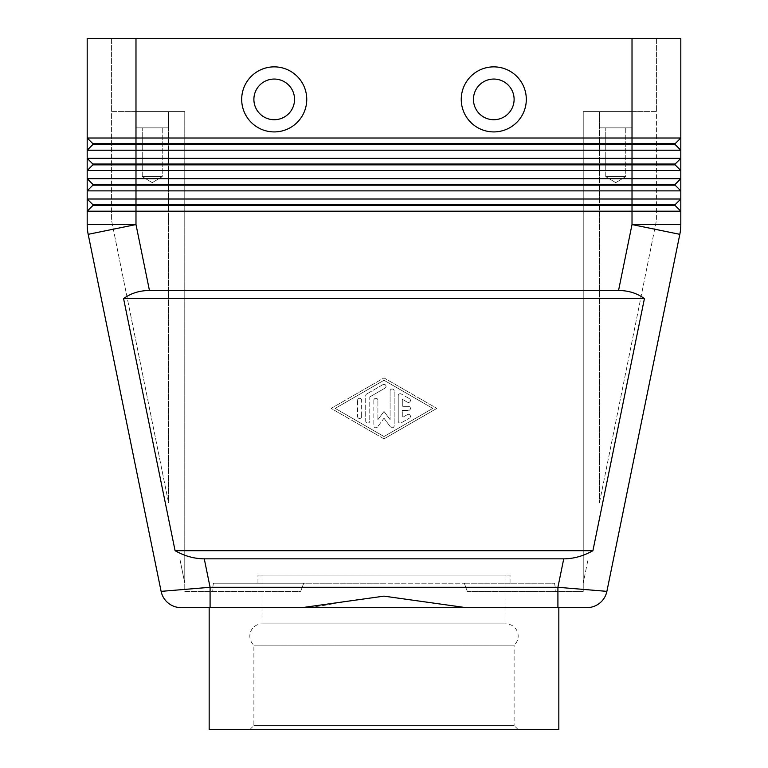 <?xml version="1.0" encoding="UTF-8"?>
<svg xmlns="http://www.w3.org/2000/svg" width="768" height="768" viewBox="0 0 768 768"><rect width="100%" height="100%" fill="white"/><g stroke="black" fill="none" stroke-linecap="round" stroke-linejoin="round"><path stroke-width="0.58" stroke-dasharray="3.84 2.88" d="M249.83 729.6L253.891 725.53L253.891 645.178A12.202 12.202 0 0 1 262.022 623.885L505.978 623.885A12.202 12.202 0 0 1 514.109 645.178L253.891 645.178L514.109 645.178L514.109 725.53L253.891 725.53L514.109 725.53L518.17 729.6L249.83 729.6L518.17 729.6M505.978 575.098L257.962 575.098L510.038 575.098L384 575.098L505.978 575.098L505.978 623.885L262.022 623.885L262.022 575.098L384 575.098L262.022 575.098M557.914 607.622L465.821 607.622L558.835 607.622L557.914 607.622L557.914 587.29L606.883 591.36M465.821 607.622L384 596.141L343.008 601.67C327.446 605.261 313.843 607.248 302.179 607.622L465.821 607.622M87.437 229.469A48.787 48.787 0 0 1 87.187 224.563L87.187 211.2L92.88 205.507L675.12 205.507L680.813 211.2L135.984 211.2L135.984 224.563L88.176 234.326A48.787 48.787 0 0 1 87.437 229.469A48.787 48.787 0 0 0 88.176 234.326L161.117 591.36L210.086 587.29L210.086 607.622M563.731 558.835C573.725 558.758 583.459 556.051 592.915 550.704L644.419 298.618C637.142 293.27 628.522 290.554 618.547 290.486L149.453 290.486C139.478 290.554 130.858 293.27 123.581 298.618L175.085 550.704C184.541 556.051 194.275 558.758 204.269 558.835L563.731 558.835L557.914 587.29L210.086 587.29L204.269 558.835M662.496 144.518L675.12 144.518L680.813 150.211L87.187 150.211L87.187 138.01L92.88 143.702L92.88 144.518L662.496 144.518M618.547 290.486L632.016 224.563L632.016 178.675L680.813 178.675L675.12 184.368L135.984 184.368L135.984 204.691L92.88 204.691L87.187 198.998L680.813 198.998L675.12 204.691L135.984 204.691L135.984 211.2L87.187 211.2L87.187 178.675L632.016 178.675L632.016 158.342L680.813 158.342L675.12 164.035L135.984 164.035L135.984 143.702L92.88 143.702L92.88 144.518L87.187 150.211L92.88 144.518L87.187 150.211L87.187 158.342L632.016 158.342L632.016 138.01L680.813 138.01L675.12 143.702L135.984 143.702L135.984 138.01L632.016 138.01L632.016 38.4L656.41 38.4L135.984 38.4L135.984 138.01L87.187 138.01L87.187 38.4L680.813 38.4L680.813 158.342L675.12 164.035L675.12 164.851L680.813 170.544L87.187 170.544L87.187 158.342L92.88 164.035L92.88 164.851L675.12 164.851L680.813 170.544L680.813 178.675L675.12 184.368L675.12 185.174L680.813 190.867L87.187 190.867L92.88 185.174L675.12 185.174L680.813 190.867L680.813 198.998L675.12 204.691L675.12 205.507L680.813 211.2L680.813 224.563L632.016 224.563L679.824 234.326M87.187 178.675L92.88 184.368L135.984 184.368L135.984 164.035L92.88 164.035L92.88 164.851L87.187 170.544L92.88 164.851L87.187 170.544L87.187 178.675L92.88 184.368L92.88 185.174L87.187 190.867L92.88 185.174L92.88 184.368L92.88 185.174M599.491 502.637L656.41 220.55L656.41 111.59L632.016 111.59L632.016 127.853L599.491 127.853L599.491 111.59L587.99 111.59L632.016 111.59L632.016 127.853L599.491 127.853L599.491 111.59L656.41 111.59L599.491 111.59L599.491 502.637L599.491 111.59L632.016 111.59L583.229 111.59L656.41 111.59L656.41 220.55L599.491 502.637M168.509 502.637L111.59 220.55L111.59 111.59L180.01 111.59L168.509 111.59L168.509 127.853L135.984 127.853L135.984 111.59L168.509 111.59L168.509 127.853L135.984 127.853L135.984 111.59L184.771 111.59L184.771 591.36L300.691 591.36L303.696 583.229L464.304 583.229L213.466 583.229L303.696 583.229L300.691 591.36L184.771 591.36L184.771 111.59L180.01 111.59L184.771 111.59L184.771 583.229L180.01 559.622L184.771 583.229L184.771 111.59L111.59 111.59L168.509 111.59L111.59 111.59L111.59 220.55L168.509 502.637L168.509 111.59L168.509 502.637M625.757 127.853L605.76 127.853L625.757 127.853L625.757 176.64L605.76 176.64L605.76 127.853L625.757 127.853L605.76 127.853L605.76 176.64L625.757 176.64L615.754 182.65L605.76 176.64L625.757 176.64L605.76 176.64L615.754 182.65L625.757 176.64L625.757 127.853M162.24 127.853L142.243 127.853L162.24 127.853L162.24 176.64L142.243 176.64L142.243 127.853L162.24 127.853L142.243 127.853L142.243 176.64L162.24 176.64L152.246 182.65L142.243 176.64L162.24 176.64L142.243 176.64L152.246 182.65L162.24 176.64L162.24 127.853M274.224 119.722A20.333 20.333 0 0 0 294.547 99.389A20.333 20.333 0 0 0 274.224 79.056A20.333 20.333 0 0 0 253.891 99.389A20.333 20.333 0 0 0 274.224 119.722A20.333 20.333 0 0 0 294.547 99.389A20.333 20.333 0 0 0 274.224 79.056A20.333 20.333 0 0 0 253.891 99.389A20.333 20.333 0 0 0 274.224 119.722M274.224 131.914A32.525 32.525 0 0 0 306.749 99.389A32.525 32.525 0 0 0 274.224 66.864A32.525 32.525 0 0 0 241.69 99.389A32.525 32.525 0 0 0 274.224 131.914M493.776 79.056A20.333 20.333 0 0 1 514.109 99.389A20.333 20.333 0 0 1 493.776 119.722A20.333 20.333 0 0 1 473.453 99.389A20.333 20.333 0 0 1 493.776 79.056A20.333 20.333 0 0 1 514.109 99.389A20.333 20.333 0 0 1 493.776 119.722A20.333 20.333 0 0 1 473.453 99.389A20.333 20.333 0 0 1 493.776 79.056A20.333 20.333 0 0 1 514.109 99.389A20.333 20.333 0 0 1 493.776 119.722A20.333 20.333 0 0 1 473.453 99.389A20.333 20.333 0 0 1 493.776 79.056M493.776 131.914A32.525 32.525 0 0 0 526.31 99.389A32.525 32.525 0 0 0 493.776 66.864A32.525 32.525 0 0 0 461.251 99.389A32.525 32.525 0 0 0 493.776 131.914M558.835 729.6L209.165 729.6M384 583.229L257.962 583.229L384 583.229M464.304 583.229L554.534 583.229L464.304 583.229L467.309 591.36L464.304 583.229M467.309 591.36L583.229 591.36L583.229 111.59L587.99 111.59L583.229 111.59L583.229 583.229L587.99 559.622L583.229 583.229L583.229 111.59L583.229 591.36L467.309 591.36M135.984 127.853L168.509 127.853L135.984 127.853M599.491 127.853L632.016 127.853L599.491 127.853M656.41 38.4L656.41 111.59L656.41 38.4M111.59 38.4L111.59 111.59L111.59 38.4L135.984 38.4L111.59 38.4M87.187 198.998L92.88 204.691L92.88 205.507L87.187 211.2L92.88 205.507L92.88 204.691L92.88 205.507M675.12 204.691L675.12 205.507L675.12 204.691L680.813 198.998L680.813 211.2M675.12 184.368L675.12 185.174L675.12 184.368L680.813 178.675L680.813 190.867M675.12 164.035L675.12 164.851L675.12 164.035L680.813 158.342L680.813 170.544M675.12 143.702L675.12 144.518L675.12 143.702L680.813 138.01L675.12 143.702L675.12 144.518L680.813 150.211M87.187 158.342L92.88 164.035L92.88 164.851M87.187 138.01L92.88 143.702L92.88 144.518M632.016 38.4L632.016 111.59L632.016 38.4L135.984 38.4L135.984 111.59L135.984 38.4M408.394 406.358A2.035 2.035 0 0 1 410.429 408.394A2.035 2.035 0 0 1 408.394 410.429A2.035 2.035 0 0 0 410.429 408.394A2.035 2.035 0 0 0 408.394 406.358L402.298 406.358L408.394 406.358M402.298 406.358L402.298 399.254L402.298 406.358M402.298 399.254L407.376 402.192L402.298 399.254M409.411 398.669A2.035 2.035 0 0 1 410.16 401.443A2.035 2.035 0 0 1 407.376 402.192A2.035 2.035 0 0 0 410.16 401.443A2.035 2.035 0 0 0 409.411 398.669L401.28 393.974L409.411 398.669M398.227 395.741A2.035 2.035 0 0 1 401.28 393.974A2.035 2.035 0 0 0 398.227 395.741L398.227 421.046L398.227 395.741M402.298 410.429L408.394 410.429L402.298 410.429L402.298 417.533L402.298 410.429M407.376 414.605L402.298 417.533L407.376 414.605A2.035 2.035 0 0 1 410.16 415.344A2.035 2.035 0 0 1 409.411 418.118A2.035 2.035 0 0 0 410.16 415.344A2.035 2.035 0 0 0 407.376 414.605M401.28 422.813L409.411 418.118L401.28 422.813A2.035 2.035 0 0 1 398.227 421.046A2.035 2.035 0 0 0 401.28 422.813M361.642 416.448A2.035 2.035 0 0 1 359.606 418.483A2.035 2.035 0 0 1 357.571 416.448A2.035 2.035 0 0 0 359.606 418.483A2.035 2.035 0 0 0 361.642 416.448L361.642 400.349L361.642 416.448M357.571 400.349A2.035 2.035 0 0 1 359.606 398.314A2.035 2.035 0 0 1 361.642 400.349A2.035 2.035 0 0 0 359.606 398.314A2.035 2.035 0 0 0 357.571 400.349L357.571 416.448L357.571 400.349M432.787 408.394L384 436.531L335.213 408.394L384 380.256L432.787 408.394L384 436.531L335.213 408.394L384 380.256L432.787 408.394M384 438.874L436.858 408.394L384 438.874L331.142 408.394L384 377.914L436.858 408.394L384 377.914L331.142 408.394L384 438.874M369.773 396.912L385.018 388.118L369.773 396.912L369.773 421.046L369.773 396.912M382.982 384.595A2.035 2.035 0 0 1 385.757 385.344A2.035 2.035 0 0 1 385.018 388.118A2.035 2.035 0 0 0 385.757 385.344A2.035 2.035 0 0 0 382.982 384.595L366.72 393.974L382.982 384.595M365.702 395.741A2.035 2.035 0 0 1 366.72 393.974A2.035 2.035 0 0 0 365.702 395.741L365.702 421.046A2.035 2.035 0 0 0 367.738 423.082A2.035 2.035 0 0 0 369.773 421.046A2.035 2.035 0 0 1 367.738 423.082A2.035 2.035 0 0 1 365.702 421.046L365.702 395.741M394.166 425.741A2.035 2.035 0 0 1 390.499 426.96A2.035 2.035 0 0 0 394.166 425.741L394.166 391.046L394.166 425.741M390.096 391.046A2.035 2.035 0 0 1 392.131 389.021A2.035 2.035 0 0 1 394.166 391.046A2.035 2.035 0 0 0 392.131 389.021A2.035 2.035 0 0 0 390.096 391.046L390.096 419.616L390.096 391.046M390.096 419.616L384 411.446L390.096 419.616M384 411.446L377.904 419.616L384 411.446M377.904 419.616L377.904 400.349L377.904 419.616M384 418.243L390.499 426.96L384 418.243L377.501 426.96L384 418.243M377.501 426.96A2.035 2.035 0 0 1 373.834 425.741A2.035 2.035 0 0 0 377.501 426.96M373.834 400.349L373.834 425.741L373.834 400.349A2.035 2.035 0 0 1 375.869 398.314A2.035 2.035 0 0 1 377.904 400.349A2.035 2.035 0 0 0 375.869 398.314A2.035 2.035 0 0 0 373.834 400.349M175.085 550.704L592.915 550.704M123.581 298.618L644.419 298.618M87.187 224.563L135.984 224.563L149.453 290.486M510.038 583.229L510.038 575.098M213.466 583.229L212.035 591.36M554.534 583.229L555.965 591.36M257.962 583.229L257.962 575.098"/><path stroke-width="1.15" d="M210.086 607.622L586.963 607.622A20.333 20.333 0 0 0 606.883 591.36L557.914 587.29L210.086 587.29L161.117 591.36A20.333 20.333 0 0 0 168.182 603.043A20.333 20.333 0 0 1 161.117 591.36A20.333 20.333 0 0 0 181.037 607.622L210.086 607.622L210.086 587.29L204.269 558.835C194.275 558.758 184.541 556.051 175.085 550.704L123.581 298.618C130.858 293.27 139.478 290.554 149.453 290.486L618.547 290.486C628.522 290.554 637.142 293.27 644.419 298.618L592.915 550.704C583.459 556.051 573.725 558.758 563.731 558.835L204.269 558.835M135.984 38.4L680.813 38.4L680.813 138.01L135.984 138.01L135.984 38.4L87.187 38.4L87.187 138.01L92.88 143.702L92.88 144.518L675.12 144.518L680.813 150.211L680.813 138.01L675.12 143.702L92.88 143.702L87.187 138.01L87.187 150.211L680.813 150.211L680.813 158.342L87.187 158.342L92.88 164.035L87.187 158.342L87.187 170.544L680.813 170.544L680.813 158.342L675.12 164.035L92.88 164.035L92.88 164.851L675.12 164.851L680.813 170.544L675.12 164.851L675.12 164.035M92.88 144.518L87.187 150.211L87.187 158.342M92.88 164.851L87.187 170.544L87.187 178.675L135.984 178.675L135.984 185.174L92.88 185.174L92.88 184.368L87.187 178.675L92.88 184.368L675.12 184.368L680.813 178.675L135.984 178.675L135.984 138.01L87.187 138.01M92.88 185.174L87.187 190.867L680.813 190.867L680.813 170.544M666.518 198.998L87.187 198.998L87.187 211.2L680.813 211.2L680.813 198.998L666.518 198.998M680.813 190.867L680.813 198.998L675.12 204.691L135.984 204.691L135.984 185.174L675.12 185.174L680.813 190.867L675.12 185.174L675.12 184.368M149.453 290.486L135.984 224.563L135.984 204.691L92.88 204.691L92.88 205.507L675.12 205.507L680.813 211.2L675.12 205.507L675.12 204.691M92.88 205.507L87.187 211.2L87.187 224.563A48.787 48.787 0 0 0 88.176 234.326L161.117 591.36M274.224 79.056A20.333 20.333 0 0 0 253.891 99.389A20.333 20.333 0 0 0 274.224 119.722A20.333 20.333 0 0 0 294.547 99.389A20.333 20.333 0 0 0 274.224 79.056A20.333 20.333 0 0 0 253.891 99.389A20.333 20.333 0 0 0 274.224 119.722A20.333 20.333 0 0 0 294.547 99.389A20.333 20.333 0 0 0 274.224 79.056M274.224 131.914A32.525 32.525 0 0 1 241.69 99.389A32.525 32.525 0 0 1 274.224 66.864A32.525 32.525 0 0 1 306.749 99.389A32.525 32.525 0 0 1 274.224 131.914M493.776 131.914A32.525 32.525 0 0 1 461.251 99.389A32.525 32.525 0 0 1 493.776 66.864A32.525 32.525 0 0 1 526.31 99.389A32.525 32.525 0 0 1 493.776 131.914M493.776 119.722A20.333 20.333 0 0 1 473.453 99.389A20.333 20.333 0 0 1 493.776 79.056A20.333 20.333 0 0 1 514.109 99.389A20.333 20.333 0 0 1 493.776 119.722M558.835 607.622L558.835 729.6L209.165 729.6L209.165 607.622L302.179 607.622L384 596.141L465.821 607.622L586.963 607.622A20.333 20.333 0 0 0 606.883 591.36L679.824 234.326A48.787 48.787 0 0 0 680.813 224.563L680.813 211.2M563.731 558.835L557.914 587.29L557.914 607.622M209.165 607.622L181.037 607.622A20.333 20.333 0 0 1 168.182 603.043A20.333 20.333 0 0 0 181.037 607.622A20.333 20.333 0 0 1 168.182 603.043M92.88 204.691L87.187 198.998L92.88 204.691M87.187 178.675L87.187 198.998M675.12 143.702L675.12 144.518L680.813 150.211M123.581 298.618L644.419 298.618M175.085 550.704L592.915 550.704M680.563 229.469A48.787 48.787 0 0 1 679.824 234.326L632.016 224.563L680.813 224.563A48.787 48.787 0 0 1 680.563 229.469A48.787 48.787 0 0 0 680.813 224.563A48.787 48.787 0 0 1 679.824 234.326L606.883 591.36A20.333 20.333 0 0 1 586.963 607.622M135.984 224.563L88.176 234.326A48.787 48.787 0 0 1 87.187 224.563L135.984 224.563M606.883 591.36A20.333 20.333 0 0 1 599.818 603.043M632.016 38.4L632.016 224.563L618.547 290.486"/></g></svg>
